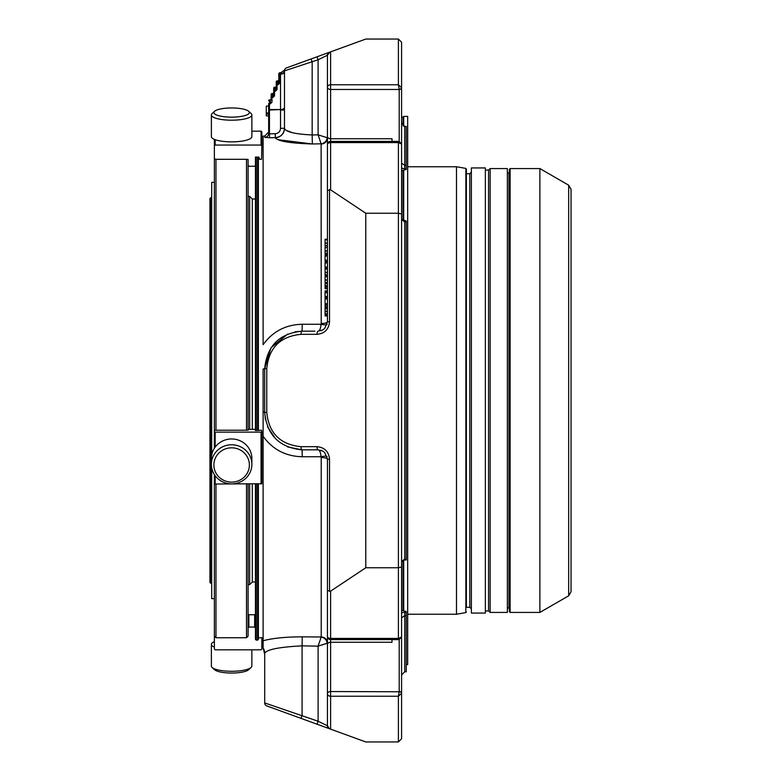 <?xml version="1.0" encoding="UTF-8"?>
<svg xmlns="http://www.w3.org/2000/svg" width="781" height="781" viewBox="0 0 781 781"><rect width="100%" height="100%" fill="white"/><g stroke="black" fill="none" stroke-linecap="round" stroke-linejoin="round"><path stroke-width="1.17" d="M568.675 595.805L571.048 591.695L571.048 189.305L568.675 185.195L568.675 595.805L539.876 612.431L539.876 168.569L568.675 185.195M209.952 203.616L209.952 390.5M271.066 99.519L271.183 94.355L271.983 93.564A0.791 0.791 0 0 0 271.183 94.355L271.183 99.099A0.791 0.791 0 0 1 270.392 99.89L269.445 99.89A0.791 0.791 0 0 0 268.654 100.681L269.445 99.89M273.721 88.028L274.512 87.238A0.791 0.791 0 0 0 273.721 88.028L273.721 96.336L271.983 96.776L271.983 93.915L273.721 93.466L273.604 96.746L271.983 97.127A0.791 0.791 0 0 0 271.183 97.918L271.983 97.469L271.983 96.776L271.183 97.215M276.015 87.003L275.459 87.238A0.791 0.791 0 0 0 276.249 86.447L276.249 81.693L277.04 80.902A0.791 0.791 0 0 0 276.249 81.693A0.791 0.791 0 0 1 277.04 80.902L277.987 80.902L277.04 81.253L277.04 84.114L276.249 84.563L276.249 81.693A0.791 0.791 0 0 1 277.04 80.902M278.553 80.677L277.987 80.902A0.791 0.791 0 0 0 278.788 80.111L278.788 73.551L278.788 83.674L277.04 84.465A0.791 0.791 0 0 0 276.249 85.256L276.249 90L275.459 90.45L275.459 87.238L274.512 87.238M273.721 93.466L273.721 92.773A0.791 0.791 0 0 1 272.93 93.564L271.983 93.564M276.249 85.256L277.04 84.465A0.791 0.791 0 0 0 276.249 85.256L276.249 84.563M276.132 86.857L274.512 87.579L274.512 90.45L273.721 90.889M278.788 80.814L277.987 81.253L277.987 84.817L279.578 83.235L277.04 84.465M274.512 90.791A0.791 0.791 0 0 0 273.721 91.582L274.512 90.45L275.459 90.791L274.512 90.791A0.791 0.791 0 0 0 273.721 91.582M275.459 91.143L277.04 89.561L275.459 91.143L274.512 91.143L274.512 95.887L273.604 96.746M271.066 103.072L271.983 102.223L270.392 103.102L270.392 100.241L271.183 99.802M270.958 99.665L269.445 100.241L269.445 103.102L270.392 103.102L269.445 103.453A0.791 0.791 0 0 0 268.654 104.244L269.445 103.453A0.791 0.791 0 0 0 268.654 104.244L268.654 109.994L268.654 104.244M268.654 106.109L266.282 106.109L266.282 115.852L268.654 115.852L268.654 133.395L268.654 132.096L268.654 133.395L269.445 133.834L269.513 137.759L264.769 137.329A3.954 3.934 180 0 0 268.654 133.395L268.654 109.994L269.445 109.994L268.654 109.994M270.392 103.805L269.445 103.805L269.445 109.555L280.525 109.555L280.525 73.668A3.954 2.812 180 0 0 284.479 70.856L318.101 59.766L317.027 56.798L329.523 52.249A3.163 3.163 0 0 0 327.444 55.217L318.101 59.766L318.101 134.849L321.118 143.811L312.332 143.968C290.054 143.284 277.714 141.195 275.303 137.71L275.898 138.549M284.479 109.994L284.479 128.318L284.479 109.994L280.525 109.994L280.525 128.318C280.223 131.55 278.466 133.356 275.234 133.727L269.445 133.834L269.445 109.994L280.525 109.555A3.954 2.216 180 0 0 284.479 107.339L284.479 71.94A3.954 2.216 180 0 1 280.525 74.146L278.788 74.595M266.282 115.852L268.654 115.852L266.282 115.852M266.282 114.036L268.654 114.036L266.282 114.036M280.525 128.318L284.479 128.318C283.952 133.902 280.896 137.026 275.303 137.661L269.513 137.759M275.234 133.727L275.303 137.71A9.333 9.265 180 0 0 284.479 128.435L284.479 70.856A3.163 3.163 0 0 1 286.559 67.879L317.027 56.798L311.092 58.956L312.175 61.933L312.175 134.957L318.101 134.849L327.122 137.7A6.326 5.926 -45.5 0 1 321.118 143.811L321.225 323.48A6.326 1.66 0 0 0 327.444 321.821L327.444 315.915L325.072 315.915M317.027 446.673L300.997 446.673A3.163 1.084 90 0 0 302.081 449.836L318.101 449.836L322.768 451.096L318.101 449.836A3.163 1.084 90 0 1 317.027 446.673C324.603 447.435 328.772 451.594 329.523 459.179L327.444 459.179L324.711 452.57L322.768 451.086M317.027 334.327A3.163 1.084 -90 0 1 318.101 331.164L322.768 329.914L324.711 328.43L327.444 321.821L329.523 321.821C328.772 329.406 324.603 333.565 317.027 334.327L300.997 334.327A3.163 1.084 -90 0 1 302.081 331.164L314.899 331.164M327.444 283.552L325.072 283.552L325.072 286.832L327.444 286.832L327.444 282.781L325.072 282.781M325.072 291.596L325.072 297.151L327.444 297.151L327.444 291.596M327.444 290.874L325.072 290.874L327.444 291.333L325.072 291.313L327.444 291.293L327.444 286.832M325.072 294.652L325.072 295.501M327.444 287.057L325.072 287.057L325.072 288.726L327.444 288.726M325.072 260.2L325.072 260.932L327.444 260.932L327.444 255.807L325.072 256.256L325.072 260.2L327.444 260.2M325.072 254.567L327.444 254.567L325.072 254.567L325.072 255.582L327.444 255.582L327.444 253.22L325.072 253.22L325.072 252.038M325.072 257.017L325.072 258.072M325.072 267.102L325.072 267.834L327.444 267.834L327.444 262.719L325.072 263.158L325.072 267.102L327.444 267.102M325.072 261.479L327.444 261.479L325.072 261.479L325.072 262.484L327.444 262.484L327.444 260.932L325.072 260.932M325.072 263.929L325.072 264.974M325.072 313.571L327.444 314.021M327.444 314.177L325.072 314.47M325.072 307.607L325.072 315.758M325.072 314.089L327.444 314.089L327.444 315.758M327.444 305.137L325.072 305.137L325.072 307.86L327.444 307.86L327.444 304.463L325.072 304.463L325.072 303.672L327.444 303.672L327.444 304.463M325.072 297.678L327.444 297.678L325.072 297.678L325.072 303.672M325.072 268.537L325.072 275.166L327.444 275.068L325.072 275.166M325.072 273.535L325.072 274.727L327.444 274.727L327.444 276.113L325.072 276.113M327.444 272.598L325.072 272.598M325.072 247.03L325.072 253.659L327.444 253.571L325.072 253.669M327.444 251.091L325.072 251.091M325.072 276.718L325.072 282.605M325.072 239.845L325.072 245.732M330.607 591.139L365.781 567.758L398.408 567.758L401.58 567.006L401.58 637.042L398.408 638.428L330.607 638.428A3.163 1.992 180 0 1 327.444 636.437A3.163 3.163 0 0 0 330.607 639.6L330.607 591.139L327.444 590.612L327.444 459.179L327.444 644.491L327.444 643.085L318.101 646.151L302.081 645.858L302.081 715.396L300.997 718.374L317.027 724.202L318.101 721.234L327.444 725.783L327.444 693.772L327.444 725.783A3.163 3.163 0 0 0 329.523 728.751L272.159 707.879M292.504 132.731L286.568 130.486M284.479 128.435C285.983 131.979 295.218 134.156 312.175 134.957L312.332 143.968L278.212 139.721M327.093 324.32A6.326 1.562 15 0 1 321.118 324.242C320.61 328.645 319.605 330.949 318.101 331.164L322.768 329.904M264.769 137.329L264.769 136.05L263.119 136.079L263.119 344.694C272.667 331.476 285.709 324.662 302.237 324.252L302.081 331.164C279.422 333.419 266.956 345.876 264.7 368.544L264.7 412.456C266.956 435.124 279.422 447.581 302.081 449.836L287.642 446.937M327.093 456.68A6.326 1.562 -15 0 0 321.118 456.758C320.61 452.355 319.605 450.051 318.101 449.836M318.101 646.151L327.122 643.3A6.326 5.926 45.5 0 0 321.118 637.189L318.101 646.151L318.101 721.234L264.7 702.939A3.163 3.163 0 0 0 266.78 705.917L300.997 718.374M329.748 52.161L327.444 55.217L329.523 52.249L365.781 39.05L398.408 39.05L401.58 42.213L401.58 87.726L398.408 84.768L399.198 89.464L330.607 89.464L330.607 84.768A3.163 2.46 180 0 0 327.444 87.228L327.444 55.217M325.072 239.24L327.444 239.24L327.444 87.228A3.163 2.236 0 0 0 330.607 89.464L330.607 138.745A3.163 2.236 180 0 1 327.444 136.509L327.444 144.563A3.163 1.992 0 0 1 330.607 142.572L398.408 142.572L398.408 213.242L401.58 213.994L401.58 567.006M327.444 61.426L327.444 136.509M330.607 189.861L330.607 141.4A3.163 3.163 0 0 0 327.444 144.563L327.444 190.388L330.607 189.861L365.781 213.242L365.781 567.758M399.198 142.113L398.408 142.572L401.58 143.958L401.58 213.994M365.781 213.242L398.408 213.242L398.408 638.428L399.198 638.887M327.444 193.844L327.444 321.821L324.711 328.43M325.072 285.612L327.444 285.612M325.072 287.34L327.444 287.34M327.444 255.397L327.444 254.567L327.444 255.397M327.444 258.072L327.444 259.839M327.444 262.309L327.444 261.479L327.444 262.309M327.444 264.974L327.444 266.741M325.072 311.697L327.444 311.697L327.444 314.089M327.444 311.697L327.444 311.111L325.072 311.111M327.444 307.607L327.444 311.111M325.072 306.64L327.444 306.64M327.444 297.151L327.444 303.672M325.072 269.074L327.444 269.074L327.444 268.537L327.444 275.166M325.072 247.567L327.444 247.567L327.444 247.03L327.444 253.659M325.072 276.806L327.444 276.718M325.072 282.185L327.444 282.605M327.444 276.806L327.444 282.185M325.072 239.933L327.444 239.845M325.072 245.312L327.444 245.732M327.444 239.933L327.444 245.312M329.523 728.751L330.607 729.151L329.523 728.751L327.444 725.783L329.523 728.751L365.781 741.95L398.408 741.95L401.58 738.787L398.408 741.95L398.408 696.232L401.58 693.274L401.58 738.787M327.444 137.915A6.326 6.111 0 0 1 321.225 144.016M327.444 269.074L327.444 267.834L325.072 267.834M327.444 247.567L327.444 245.908L325.072 245.908M302.237 324.252L321.118 324.242L321.225 323.48M302.081 331.164L294.73 331.886M287.672 334.053L270.987 347.799L264.7 368.544A9.333 0.781 180 0 1 263.119 368.974L263.119 412.026A9.333 0.781 180 0 1 264.7 412.456L265.423 419.758M267.541 426.758L275.576 438.815M324.711 452.57L327.444 459.179A6.326 1.66 0 0 0 321.225 457.52L321.118 456.758L302.237 456.748C285.719 456.338 272.676 449.524 263.119 436.306L263.119 640.762C272.667 638.184 285.709 636.876 302.237 636.847L321.225 636.984A6.326 6.111 0 0 1 327.444 643.085M302.237 636.847L302.081 645.858C279.295 647.039 266.829 649.48 264.7 653.199L264.7 702.939M264.7 653.199L264.7 654.117L264.7 653.199A9.333 9.304 0 0 0 263.119 648.025L263.119 640.762M255.446 484.025L255.446 639.336L256.236 640.127L257.584 640.127L257.584 484.025M257.584 430.526L257.584 157.079M257.584 640.127L258.374 639.336L258.374 484.025M258.374 430.526L258.374 157.079M263.119 412.026L263.119 436.306L263.119 412.026M264.7 654.117L263.119 648.025M258.374 637.745L263.119 637.745M252.302 429.228L252.302 199.018L255.446 199.018L255.446 157.079L255.446 430.526L261.547 430.214L261.85 432.127L214.375 432.127L214.375 448.284L214.375 145.783L215.175 145.051L261.059 145.051L261.85 145.783L261.85 131.96L261.059 131.169L251.872 131.169M248.085 165.523L248.875 166.255L254.655 166.255L255.446 165.523L255.446 157.079L258.921 157.079L259.546 159.295L261.547 159.295L261.85 145.783M255.446 639.336L255.446 623.16M254.655 614.745L255.446 615.477L255.446 627.856L254.655 627.075L248.875 627.075L248.875 614.745L254.655 614.745L254.655 627.075M255.446 430.419L255.446 429.335L248.085 429.335M327.444 636.437L327.444 693.772A3.163 2.46 0 0 0 330.607 696.232L398.408 696.232L399.198 691.771L330.607 691.536A3.163 2.236 180 0 0 327.444 693.772L327.444 644.491A3.163 2.236 180 0 1 330.607 642.255L330.607 729.151M399.198 89.229A2.372 1.494 180 0 0 401.58 87.726L401.58 163.239L404.743 165.289L406.247 165.289L406.247 126.376L404.743 126.522L401.58 122.851L404.743 126.376M404.743 559.967L401.58 561.549L404.743 559.011L404.743 559.967L406.247 559.967L406.247 221.033L401.58 219.451L404.743 221.989L406.247 221.989M401.58 693.274L401.58 693.274A2.372 1.494 180 0 0 399.198 691.771M399.198 639.59L399.198 691.536A2.372 1.679 180 0 1 401.58 693.216L401.58 617.761L404.743 615.711L404.743 671.777L406.247 671.777L406.247 611.503L401.58 610.293M404.743 671.777L401.58 674.94L401.58 666.496M401.58 170.707L406.247 169.497L406.247 165.289M210.743 197.681L209.952 198.472L209.952 582.528L211.055 583.319L211.055 197.681L210.743 583.319M211.69 582.685L211.055 583.319M216.249 473.55A17.758 17.153 0 0 1 231.625 447.825A17.758 17.153 0 0 1 247.001 473.55A17.758 17.153 0 0 1 216.249 473.55M216.249 114.846A17.758 4.598 180 0 1 214.521 111.322A17.758 4.598 180 0 1 231.625 107.954A17.758 4.598 180 0 1 248.729 111.322A17.758 4.598 180 0 1 238.498 116.789A17.758 4.598 180 0 1 216.249 114.846M214.375 598.666L211.69 598.666L211.69 467.731M211.69 455.128L211.69 182.334L214.375 182.334M214.375 641.631A20.247 5.242 -0 0 0 214.092 641.757A20.247 5.242 -0 0 0 211.378 644.384L211.378 666.047A20.247 5.242 -0 0 0 212.12 667.452L214.521 669.678A17.758 4.598 -0 0 0 231.625 673.046A17.758 4.598 -0 0 0 248.729 669.678L251.131 667.452A20.247 5.242 -0 0 0 251.872 666.047L251.872 649.831M214.092 474.106A20.247 19.554 0 0 1 211.378 464.334A20.247 19.554 0 0 1 231.625 444.77A20.247 19.554 0 0 1 251.872 464.334A20.247 19.554 0 0 1 236.868 483.224A20.247 19.554 0 0 1 214.092 474.106M211.378 464.334L211.378 458.525A20.247 19.554 0 0 1 226.383 439.635A20.247 19.554 0 0 1 249.159 448.753A20.247 19.554 0 0 1 251.872 458.525L251.872 464.334M248.729 111.322L251.131 113.548A20.247 5.242 180 0 1 251.872 114.953A20.247 5.242 180 0 1 236.868 120.02A20.247 5.242 180 0 1 214.092 117.58A20.247 5.242 180 0 1 211.378 114.953A20.247 5.242 180 0 1 212.12 113.548L214.521 111.322M251.872 114.953L251.872 136.616A20.247 5.242 180 0 1 236.868 141.683A20.247 5.242 180 0 1 214.092 139.243A20.247 5.242 180 0 1 211.378 136.616L211.378 114.953M212.12 667.452A20.247 5.242 -0 0 0 231.625 671.279A20.247 5.242 -0 0 0 251.131 667.452M211.378 644.384A20.247 5.242 -0 0 0 214.375 647.127M248.085 196.382L249.666 196.382L249.666 429.228M249.666 484.025L249.666 584.618L248.085 584.618M261.85 637.745L261.85 649.04L261.059 649.831L215.175 649.831L214.375 649.04L214.375 474.575L214.375 483.722L215.175 484.025L261.85 483.722L261.85 432.127M214.375 636.164L215.966 637.745L215.966 484.025M246.503 484.025L246.503 637.745L215.966 637.745M248.085 159.451L248.085 160.759L248.085 159.451L246.503 159.295L215.966 159.295L215.966 430.214L214.375 430.292L214.375 432.127M246.503 159.295L246.503 430.214L248.085 430.194M215.966 430.214L246.503 430.214M214.375 139.369L214.375 145.783M215.966 159.295L214.375 158.728M248.085 627.856L248.875 627.075M248.875 614.745L248.085 615.477M248.085 160.759L248.085 430.009M248.085 484.025L248.085 636.164L246.503 637.745M252.302 484.025L252.302 581.982L249.666 584.618M252.302 581.982L255.446 581.982M571.048 591.695L571.048 189.305M510.13 612.431L510.13 168.569L509.339 169.36L509.339 611.64L510.13 612.431L539.876 612.431M509.339 173.714L507.357 172.132M485.362 610.927L488.535 610.927L490.117 612.431L507.357 612.431L507.357 168.569L490.117 168.569L488.535 170.073L485.362 170.073M490.117 612.431L490.117 168.569M485.362 167.935L485.362 613.065L471.363 613.065L471.363 167.935L485.362 167.935M466.374 607.286L466.374 169.028L466.374 607.286L469.781 607.286L471.363 608.868M465.857 612.597L465.857 168.403L456.485 166.753L456.485 614.247L465.857 612.597L466.374 611.972M406.247 664.611L407.672 664.611L407.672 116.389L403.709 116.389L403.709 126.18M403.709 220.935L403.709 170.16M403.709 610.84L403.709 560.065M401.659 561.266L401.659 610.312M401.58 117.287L401.659 123.642M401.659 170.688L401.659 219.734M273.487 96.893L272.93 97.127L272.93 93.564L273.487 93.329M271.983 97.127A0.791 0.791 0 0 0 271.183 97.918M272.93 97.127L271.983 97.469L271.983 102.223M272.93 97.469L274.512 95.887M277.987 84.817L277.04 84.817L277.04 89.561M284.606 69.978L280.828 72.75L279.578 72.75L279.578 83.235M268.654 103.551L269.445 103.453M266.282 113.011L268.654 113.011M300.997 334.327C280.252 336.396 268.849 347.799 266.78 368.544L264.7 368.544M266.78 368.544L266.78 412.456L264.7 412.456M300.997 446.673C280.252 444.604 268.849 433.201 266.78 412.456M398.408 39.05L398.408 84.768L330.607 84.768L330.607 51.849M329.523 591.432L329.523 459.179M329.523 189.568L329.523 321.821M325.072 292.67L327.444 292.67M325.072 296.477L327.444 296.477M325.072 315.465L327.444 315.465M325.072 308.827L327.444 308.827M325.072 298.918L327.444 298.918M325.072 276.386L327.444 276.386M325.072 239.513L327.444 239.513M302.237 456.748L302.081 449.836M321.225 457.52L321.225 636.984M256.236 157.079L256.236 430.526M256.236 484.025L256.236 640.127M401.58 87.784A2.372 1.679 180 0 1 399.198 89.464L399.198 141.41M406.247 126.522L404.743 126.522L404.743 168.872L401.58 168.159M404.743 221.033L404.743 559.011L406.247 559.011M392.003 141.4L392.003 138.745L330.607 138.745L330.607 141.4L399.023 141.4L401.58 143.958M401.58 612.841L404.743 612.128L404.743 615.711L406.247 615.711M401.58 637.042L399.023 639.6L330.607 639.6L330.607 642.255L392.003 642.255L392.003 639.6M404.743 612.128L406.247 612.128M404.743 168.872L406.247 168.872M261.059 484.025L261.059 432.225M215.175 432.225L215.175 447.132M215.175 475.727L215.175 484.025M261.059 145.051L261.059 131.169M215.175 139.672L215.175 145.051M508.939 173.714L508.939 607.286L507.357 608.868M488.535 610.927L488.535 170.073M469.781 607.286L469.781 173.714L471.363 172.132M403.084 610.683L403.084 560.241M403.084 220.759L403.084 170.317M403.084 125.848L403.084 117.062L403.709 117.697M270.958 103.219L270.392 103.453M276.015 90.567L275.459 90.791M278.553 84.231L277.987 84.465M279.578 72.75L278.788 73.551M266.282 112.942L268.654 112.942M320.806 330.763L321.831 330.383M321.831 450.617L320.806 450.237M327.444 291.352L325.072 291.352M327.444 314.05L325.072 314.05M327.444 303.985L325.072 304.014M327.444 303.946L325.072 303.946M327.444 272.325L325.072 272.325L327.444 272.315M327.444 250.828L325.072 250.828M327.444 250.818L325.072 250.818M327.444 280.028L325.072 280.028M327.444 280.008L325.072 280.008M327.444 280.135L325.072 280.135M327.444 279.949L325.072 279.949M327.444 243.155L325.072 243.155L327.444 243.135M327.444 243.262L325.072 243.262M327.444 243.076L325.072 243.076M264.769 136.05L268.654 132.096M261.85 143.255L263.119 143.255M211.69 198.315L211.055 197.681M252.302 199.018L249.666 196.382M510.13 168.569L539.876 168.569M466.374 173.714L469.781 173.714M465.857 168.403L466.374 169.028M407.672 614.247L456.485 614.247M407.672 166.753L456.485 166.753M401.659 117.062L403.084 117.062"/></g></svg>
